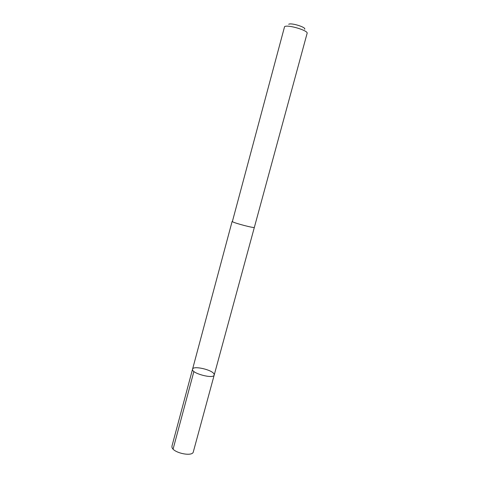 <?xml version="1.0" encoding="UTF-8"?>
<svg xmlns="http://www.w3.org/2000/svg" width="479" height="479" viewBox="0 0 479 479"><rect width="100%" height="100%" fill="white"/><g stroke="black" fill="none" stroke-linecap="round" stroke-linejoin="round"><path stroke-width="0.72" d="M214.083 374.099L214.209 375.021C213.682 379.35 190.834 373.189 192.558 369.177C193.067 365.345 212.466 369.806 214.083 374.099M171.961 446.093L171.955 447.152C172.715 452.793 192.576 457.14 193.324 451.859L214.209 375.021C213.682 379.35 190.834 373.189 192.558 369.177L171.961 446.093M232.357 221.627C234.309 223.148 254.774 228.483 254.355 227.369L307.111 33.344C308.608 30.584 287.628 24.339 284.574 26.65L232.357 221.627M288.693 24.273C291.1 22.513 306.794 27.435 304.608 29.243M193.899 371.476L173.093 449.068M232.129 221.4L192.558 369.177M254.343 227.393L214.209 375.021"/></g></svg>
